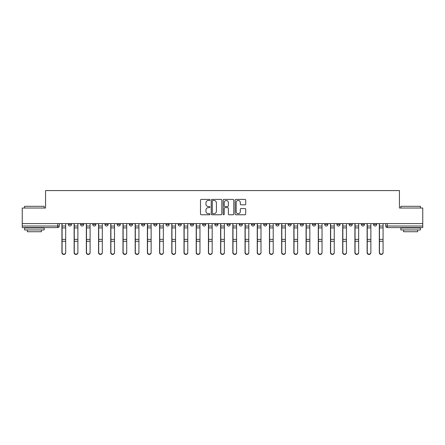 <?xml version="1.0" encoding="UTF-8"?>
<svg xmlns="http://www.w3.org/2000/svg" width="445" height="445" viewBox="0 0 445 445"><rect width="100%" height="100%" fill="white"/><g stroke="black" fill="none" stroke-linecap="round" stroke-linejoin="round"><path stroke-width="0.67" d="M209.979 199.944A0.54 0.54 0 0 0 209.445 199.405L201.279 199.405A0.768 0.768 0 0 0 200.511 200.172L200.511 214.001A0.768 0.768 0 0 0 201.279 214.768L209.445 214.768A0.54 0.54 0 0 0 209.979 214.229A0.54 0.54 0 0 0 209.445 213.689L208.388 213.689A2.459 2.459 0 0 1 205.929 211.23L205.929 210.079A2.459 2.459 0 0 1 208.388 207.62L209.445 207.62A0.54 0.54 0 0 0 209.979 207.086A0.54 0.54 0 0 0 209.445 206.547L208.388 206.547A2.459 2.459 0 0 1 205.929 204.088L205.929 202.937A2.459 2.459 0 0 1 208.388 200.478L209.445 200.478A0.54 0.54 0 0 0 209.979 199.944M373.527 224.458L373.527 223.596L373.527 224.458A1.563 1.563 0 0 0 375.096 226.021A1.563 1.563 0 0 1 373.527 224.458L376.659 224.458A1.563 1.563 0 0 1 375.096 226.021A1.563 1.563 0 0 0 376.659 224.458L376.659 223.596M361.323 223.596L361.323 224.458L364.449 224.458A1.563 1.563 0 0 1 362.886 226.021A1.563 1.563 0 0 1 361.323 224.458L361.323 223.596M312.49 224.458L312.49 223.596L312.49 224.458A1.563 1.563 0 0 0 314.059 226.021A1.563 1.563 0 0 1 312.49 224.458L315.622 224.458A1.563 1.563 0 0 1 314.059 226.021A1.563 1.563 0 0 0 315.622 224.458L315.622 223.596L315.622 224.458M202.625 223.596L202.625 224.458L205.751 224.458A1.563 1.563 0 0 1 204.188 226.021A1.563 1.563 0 0 1 202.625 224.458L202.625 223.596M166.002 223.596L166.002 224.458L169.133 224.458A1.563 1.563 0 0 1 167.565 226.021A1.563 1.563 0 0 1 166.002 224.458L166.002 223.596M141.588 223.596L141.588 224.458L144.714 224.458A1.563 1.563 0 0 1 143.151 226.021A1.563 1.563 0 0 1 141.588 224.458L141.588 223.596M129.378 223.596L129.378 224.458L132.51 224.458A1.563 1.563 0 0 1 130.941 226.021A1.563 1.563 0 0 1 129.378 224.458L129.378 223.596M104.964 223.596L104.964 224.458L108.096 224.458A1.563 1.563 0 0 1 106.527 226.021A1.563 1.563 0 0 1 104.964 224.458L104.964 223.596M244.95 204.817A0.768 0.768 0 0 0 245.718 204.049L245.718 200.172A0.768 0.768 0 0 0 244.95 199.405L235.883 199.405A0.768 0.768 0 0 0 235.116 200.172L235.116 214.001A0.768 0.768 0 0 0 235.883 214.768L244.95 214.768A0.768 0.768 0 0 0 245.718 214.001L245.718 209.311A0.768 0.768 0 0 0 244.95 208.544L241.068 208.544A0.768 0.768 0 0 0 240.3 209.311L240.3 211.636A2.053 2.053 0 0 1 238.247 213.689A2.053 2.053 0 0 1 236.189 211.636L236.189 202.536A2.053 2.053 0 0 1 238.247 200.478A2.053 2.053 0 0 1 240.3 202.536L240.3 204.049A0.768 0.768 0 0 0 241.068 204.817L244.95 204.817M22.25 223.596L22.25 208.026L45.568 208.026L45.568 190.571L399.432 190.571L399.432 208.026L422.75 208.026L422.75 223.596L22.25 223.596L22.25 226.021L59.263 226.021L59.263 223.596L59.263 226.021A1.563 1.563 0 0 1 57.7 227.59L22.25 227.59L22.25 226.021M221.827 200.172A0.768 0.768 0 0 0 221.059 199.405L211.998 199.405A0.768 0.768 0 0 0 211.23 200.172L211.23 214.001A0.768 0.768 0 0 0 211.998 214.768L221.059 214.768A0.768 0.768 0 0 0 221.827 214.001L221.827 200.172M223.941 199.405L233.002 199.405A0.768 0.768 0 0 1 233.77 200.172L233.77 214.001A0.768 0.768 0 0 1 233.002 214.768L229.125 214.768A0.768 0.768 0 0 1 228.357 214.001L228.357 208.388A0.768 0.768 0 0 0 227.59 207.62L225.014 207.62A0.768 0.768 0 0 0 224.247 208.388L224.247 214.229A0.54 0.54 0 0 1 223.707 214.768A0.54 0.54 0 0 1 223.173 214.229L223.173 200.172A0.768 0.768 0 0 1 223.941 199.405M385.737 223.596L385.737 226.021L422.75 226.021L422.75 227.59L387.3 227.59A1.563 1.563 0 0 1 385.737 226.021L385.737 223.596M422.75 223.596L422.75 226.021M364.449 223.596L364.449 224.458L364.449 223.596M349.114 223.596L349.114 224.458L352.245 224.458L352.245 223.596L352.245 224.458A1.563 1.563 0 0 1 350.677 226.021A1.563 1.563 0 0 1 349.114 224.458A1.563 1.563 0 0 0 350.677 226.021M340.036 223.596L340.036 224.458A1.563 1.563 0 0 1 338.473 226.021A1.563 1.563 0 0 1 336.904 224.458L340.036 224.458M336.904 223.596L336.904 224.458M324.7 223.596L324.7 224.458L327.832 224.458L327.832 223.596L327.832 224.458A1.563 1.563 0 0 1 326.263 226.021A1.563 1.563 0 0 1 324.7 224.458A1.563 1.563 0 0 0 326.263 226.021M300.286 223.596L300.286 224.458L303.412 224.458L303.412 223.596L303.412 224.458A1.563 1.563 0 0 1 301.849 226.021A1.563 1.563 0 0 1 300.286 224.458A1.563 1.563 0 0 0 301.849 226.021M291.208 224.458L291.208 223.596L291.208 224.458A1.563 1.563 0 0 1 289.639 226.021A1.563 1.563 0 0 1 288.076 224.458L291.208 224.458A1.563 1.563 0 0 1 289.639 226.021M288.076 223.596L288.076 224.458M278.998 223.596L278.998 224.458A1.563 1.563 0 0 1 277.435 226.021A1.563 1.563 0 0 1 275.867 224.458L278.998 224.458A1.563 1.563 0 0 1 277.435 226.021M275.867 223.596L275.867 224.458M266.789 223.596L266.789 224.458A1.563 1.563 0 0 1 265.226 226.021A1.563 1.563 0 0 1 263.663 224.458L266.789 224.458M263.663 223.596L263.663 224.458M254.585 223.596L254.585 224.458A1.563 1.563 0 0 1 253.021 226.021A1.563 1.563 0 0 1 251.453 224.458L254.585 224.458M251.453 223.596L251.453 224.458M242.375 223.596L242.375 224.458A1.563 1.563 0 0 1 240.812 226.021A1.563 1.563 0 0 1 239.249 224.458L242.375 224.458M239.249 223.596L239.249 224.458M230.171 223.596L230.171 224.458A1.563 1.563 0 0 1 228.602 226.021A1.563 1.563 0 0 1 227.039 224.458A1.563 1.563 0 0 0 228.602 226.021M227.039 223.596L227.039 224.458L230.171 224.458M217.961 223.596L217.961 224.458A1.563 1.563 0 0 1 216.398 226.021A1.563 1.563 0 0 1 214.829 224.458A1.563 1.563 0 0 0 216.398 226.021M214.829 223.596L214.829 224.458L217.961 224.458M205.751 223.596L205.751 224.458A1.563 1.563 0 0 1 204.188 226.021M193.547 223.596L193.547 224.458A1.563 1.563 0 0 1 191.979 226.021A1.563 1.563 0 0 1 190.416 224.458L193.547 224.458M190.416 223.596L190.416 224.458M181.338 223.596L181.338 224.458A1.563 1.563 0 0 1 179.774 226.021A1.563 1.563 0 0 1 178.211 224.458L181.338 224.458L181.338 223.596M178.211 223.596L178.211 224.458M169.133 223.596L169.133 224.458M156.924 223.596L156.924 224.458A1.563 1.563 0 0 1 155.361 226.021A1.563 1.563 0 0 1 153.792 224.458L156.924 224.458L156.924 223.596M153.792 223.596L153.792 224.458M144.714 223.596L144.714 224.458L144.714 223.596M132.51 224.458L132.51 223.596L132.51 224.458A1.563 1.563 0 0 1 130.941 226.021M120.3 223.596L120.3 224.458A1.563 1.563 0 0 1 118.737 226.021A1.563 1.563 0 0 1 117.168 224.458A1.563 1.563 0 0 0 118.737 226.021A1.563 1.563 0 0 0 120.3 224.458L120.3 223.596M117.168 223.596L117.168 224.458L120.3 224.458M108.096 223.596L108.096 224.458M95.886 223.596L95.886 224.458A1.563 1.563 0 0 1 94.323 226.021A1.563 1.563 0 0 1 92.755 224.458A1.563 1.563 0 0 0 94.323 226.021A1.563 1.563 0 0 0 95.886 224.458L92.755 224.458L92.755 223.596M80.551 223.596L80.551 224.458L83.677 224.458L83.677 223.596L83.677 224.458A1.563 1.563 0 0 1 82.114 226.021A1.563 1.563 0 0 1 80.551 224.458A1.563 1.563 0 0 0 82.114 226.021M68.341 223.596L68.341 224.458L71.473 224.458L71.473 223.596L71.473 224.458A1.563 1.563 0 0 1 69.904 226.021A1.563 1.563 0 0 1 68.341 224.458A1.563 1.563 0 0 0 69.904 226.021M57.7 223.596L57.7 227.59A1.563 1.563 0 0 0 59.263 226.021M212.844 200.478A0.54 0.54 0 0 0 212.304 201.018L212.304 213.155A0.54 0.54 0 0 0 212.844 213.689L213.956 213.689A2.459 2.459 0 0 0 216.415 211.23L216.415 202.937A2.459 2.459 0 0 0 213.956 200.478L212.844 200.478M228.357 202.57A2.053 2.053 0 0 0 226.305 200.517A2.053 2.053 0 0 0 224.247 202.57L224.247 205.779A0.768 0.768 0 0 0 225.014 206.547L227.59 206.547A0.768 0.768 0 0 0 228.357 205.779L228.357 202.57M61.922 223.596L61.922 252.693A1.802 1.736 180 0 0 63.802 254.429M65.682 252.421L65.682 252.693A1.802 1.736 180 0 1 63.88 254.429A1.802 1.736 180 0 1 62.083 252.693L62.083 252.421A1.802 1.736 0 0 0 63.88 254.156A1.802 1.736 0 0 0 65.682 252.421L65.682 241.273L62.083 241.273L62.083 252.421M62.083 223.596L62.083 241.273M65.682 223.596L65.682 241.273M74.131 223.596L74.131 252.693A1.802 1.736 180 0 0 76.012 254.429M86.341 223.596L86.341 252.693A1.802 1.736 180 0 0 88.216 254.429M77.886 252.421L77.886 252.693A1.802 1.736 180 0 1 76.089 254.429A1.802 1.736 180 0 1 74.287 252.693L74.287 252.421A1.802 1.736 0 0 0 76.089 254.156A1.802 1.736 0 0 0 77.886 252.421L77.886 241.273L74.287 241.273L74.287 252.421M74.287 223.596L74.287 241.273M77.886 223.596L77.886 241.273M90.096 252.421L90.096 252.693A1.802 1.736 180 0 1 88.294 254.429A1.802 1.736 180 0 1 86.497 252.693L86.497 252.421A1.802 1.736 0 0 0 88.294 254.156A1.802 1.736 0 0 0 90.096 252.421L90.096 241.273L86.497 241.273L86.497 252.421M86.497 223.596L86.497 241.273M90.096 223.596L90.096 241.273M24.597 206.302L44.161 206.302L24.597 206.302L24.597 208.026M44.161 229.937L24.597 229.937L24.597 227.979L44.161 227.979L44.161 229.937M41.424 229.937L41.424 231.734L27.334 231.734L27.334 229.937M400.839 206.302L420.403 206.302L400.839 206.302L400.839 208.026M420.403 229.937L400.839 229.937L400.839 227.979L420.403 227.979L420.403 229.937M417.666 229.937L417.666 231.734L403.576 231.734L403.576 229.937M98.545 223.596L98.545 252.693A1.802 1.736 180 0 0 100.425 254.429M110.755 223.596L110.755 252.693A1.802 1.736 180 0 0 112.635 254.429M122.965 223.596L122.965 252.693A1.802 1.736 180 0 0 124.839 254.429M102.305 252.421L102.305 252.693A1.802 1.736 180 0 1 100.503 254.429A1.802 1.736 180 0 1 98.701 252.693L98.701 252.421A1.802 1.736 0 0 0 100.503 254.156A1.802 1.736 0 0 0 102.305 252.421L102.305 241.273L98.701 241.273L98.701 252.421M98.701 223.596L98.701 241.273M102.305 223.596L102.305 241.273M114.51 252.421L114.51 252.693A1.802 1.736 180 0 1 112.713 254.429A1.802 1.736 180 0 1 110.911 252.693L110.911 252.421A1.802 1.736 0 0 0 112.713 254.156A1.802 1.736 0 0 0 114.51 252.421L114.51 241.273L110.911 241.273L110.911 252.421M110.911 223.596L110.911 241.273M114.51 223.596L114.51 241.273M126.719 252.421L126.719 252.693A1.802 1.736 180 0 1 124.917 254.429A1.802 1.736 180 0 1 123.12 252.693L123.12 252.421A1.802 1.736 0 0 0 124.917 254.156A1.802 1.736 0 0 0 126.719 252.421L126.719 241.273L123.12 241.273L123.12 252.421M123.12 223.596L123.12 241.273M126.719 223.596L126.719 241.273M135.169 223.596L135.169 252.693A1.802 1.736 180 0 0 137.049 254.429M138.923 252.421L138.923 252.693A1.802 1.736 180 0 1 137.127 254.429A1.802 1.736 180 0 1 135.325 252.693L135.325 252.421A1.802 1.736 0 0 0 137.127 254.156A1.802 1.736 0 0 0 138.923 252.421L138.923 241.273L135.325 241.273L135.325 252.421M135.325 223.596L135.325 241.273M138.923 223.596L138.923 241.273M147.378 223.596L147.378 252.693A1.802 1.736 180 0 0 149.253 254.429M151.133 252.421L151.133 252.693A1.802 1.736 180 0 1 149.331 254.429A1.802 1.736 180 0 1 147.534 252.693L147.534 252.421A1.802 1.736 0 0 0 149.331 254.156A1.802 1.736 0 0 0 151.133 252.421L151.133 241.273L147.534 241.273L147.534 252.421M147.534 223.596L147.534 241.273M151.133 223.596L151.133 241.273M159.583 223.596L159.583 252.693A1.802 1.736 180 0 0 161.463 254.429M163.343 252.421L163.343 252.693A1.802 1.736 180 0 1 161.541 254.429A1.802 1.736 180 0 1 159.738 252.693L159.738 252.421A1.802 1.736 0 0 0 161.541 254.156A1.802 1.736 0 0 0 163.343 252.421L163.343 241.273L159.738 241.273L159.738 252.421M159.738 223.596L159.738 241.273M163.343 223.596L163.343 241.273M171.792 223.596L171.792 252.693A1.802 1.736 180 0 0 173.672 254.429M175.547 252.421L175.547 252.693A1.802 1.736 180 0 1 173.75 254.429A1.802 1.736 180 0 1 171.948 252.693L171.948 252.421A1.802 1.736 0 0 0 173.75 254.156A1.802 1.736 0 0 0 175.547 252.421L175.547 241.273L171.948 241.273L171.948 252.421M171.948 223.596L171.948 241.273M175.547 223.596L175.547 241.273M184.002 223.596L184.002 252.693A1.802 1.736 180 0 0 185.877 254.429M196.206 223.596L196.206 252.693A1.802 1.736 180 0 0 198.086 254.429M208.416 223.596L208.416 252.693A1.802 1.736 180 0 0 210.29 254.429M220.62 223.596L220.62 252.693A1.802 1.736 180 0 0 222.5 254.429M232.83 223.596L232.83 252.693A1.802 1.736 180 0 0 234.71 254.429M245.039 223.596L245.039 252.693A1.802 1.736 180 0 0 246.914 254.429M187.757 252.421L187.757 252.693A1.802 1.736 180 0 1 185.954 254.429A1.802 1.736 180 0 1 184.158 252.693L184.158 252.421A1.802 1.736 0 0 0 185.954 254.156A1.802 1.736 0 0 0 187.757 252.421L187.757 241.273L184.158 241.273L184.158 252.421M184.158 223.596L184.158 241.273M187.757 223.596L187.757 241.273M199.961 252.421L199.961 252.693A1.802 1.736 180 0 1 198.164 254.429A1.802 1.736 180 0 1 196.362 252.693L196.362 252.421A1.802 1.736 0 0 0 198.164 254.156A1.802 1.736 0 0 0 199.961 252.421L199.961 241.273L196.362 241.273L196.362 252.421M196.362 223.596L196.362 241.273M199.961 223.596L199.961 241.273M212.17 252.421L212.17 252.693A1.802 1.736 180 0 1 210.368 254.429A1.802 1.736 180 0 1 208.571 252.693L208.571 252.421A1.802 1.736 0 0 0 210.368 254.156A1.802 1.736 0 0 0 212.17 252.421L212.17 241.273L208.571 241.273L208.571 252.421M208.571 223.596L208.571 241.273M212.17 223.596L212.17 241.273M224.38 252.421L224.38 252.693A1.802 1.736 180 0 1 222.578 254.429A1.802 1.736 180 0 1 220.781 252.693L220.781 252.421A1.802 1.736 0 0 0 222.578 254.156A1.802 1.736 0 0 0 224.38 252.421L224.38 241.273L220.781 241.273L220.781 252.421M220.781 223.596L220.781 241.273M224.38 223.596L224.38 241.273M236.584 252.421L236.584 252.693A1.802 1.736 180 0 1 234.788 254.429A1.802 1.736 180 0 1 232.985 252.693L232.985 252.421A1.802 1.736 0 0 0 234.788 254.156A1.802 1.736 0 0 0 236.584 252.421L236.584 241.273L232.985 241.273L232.985 252.421M232.985 223.596L232.985 241.273M236.584 223.596L236.584 241.273M248.794 252.421L248.794 252.693A1.802 1.736 180 0 1 246.992 254.429A1.802 1.736 180 0 1 245.195 252.693L245.195 252.421A1.802 1.736 0 0 0 246.992 254.156A1.802 1.736 0 0 0 248.794 252.421L248.794 241.273L245.195 241.273L245.195 252.421M245.195 223.596L245.195 241.273M248.794 223.596L248.794 241.273M257.243 223.596L257.243 252.693A1.802 1.736 180 0 0 259.123 254.429M260.998 252.421L260.998 252.693A1.802 1.736 180 0 1 259.201 254.429A1.802 1.736 180 0 1 257.399 252.693L257.399 252.421A1.802 1.736 0 0 0 259.201 254.156A1.802 1.736 0 0 0 260.998 252.421L260.998 241.273L257.399 241.273L257.399 252.421M257.399 223.596L257.399 241.273M260.998 223.596L260.998 241.273M269.453 223.596L269.453 252.693A1.802 1.736 180 0 0 271.328 254.429M273.208 252.421L273.208 252.693A1.802 1.736 180 0 1 271.406 254.429A1.802 1.736 180 0 1 269.609 252.693L269.609 252.421A1.802 1.736 0 0 0 271.406 254.156A1.802 1.736 0 0 0 273.208 252.421L273.208 241.273L269.609 241.273L269.609 252.421M269.609 223.596L269.609 241.273M273.208 223.596L273.208 241.273M281.657 223.596L281.657 252.693A1.802 1.736 180 0 0 283.537 254.429M285.417 252.421L285.417 252.693A1.802 1.736 180 0 1 283.615 254.429A1.802 1.736 180 0 1 281.819 252.693L281.819 252.421A1.802 1.736 0 0 0 283.615 254.156A1.802 1.736 0 0 0 285.417 252.421L285.417 241.273L281.819 241.273L281.819 252.421M281.819 223.596L281.819 241.273M285.417 223.596L285.417 241.273M293.867 223.596L293.867 252.693A1.802 1.736 180 0 0 295.747 254.429M297.622 252.421L297.622 252.693A1.802 1.736 180 0 1 295.825 254.429A1.802 1.736 180 0 1 294.023 252.693L294.023 252.421A1.802 1.736 0 0 0 295.825 254.156A1.802 1.736 0 0 0 297.622 252.421L297.622 241.273L294.023 241.273L294.023 252.421M294.023 223.596L294.023 241.273M297.622 223.596L297.622 241.273M306.077 223.596L306.077 252.693A1.802 1.736 180 0 0 307.951 254.429M309.831 252.421L309.831 252.693A1.802 1.736 180 0 1 308.029 254.429A1.802 1.736 180 0 1 306.232 252.693L306.232 252.421A1.802 1.736 0 0 0 308.029 254.156A1.802 1.736 0 0 0 309.831 252.421L309.831 241.273L306.232 241.273L306.232 252.421M306.232 223.596L306.232 241.273M309.831 223.596L309.831 241.273M318.281 223.596L318.281 252.693A1.802 1.736 180 0 0 320.161 254.429M322.035 252.421L322.035 252.693A1.802 1.736 180 0 1 320.239 254.429A1.802 1.736 180 0 1 318.436 252.693L318.436 252.421A1.802 1.736 0 0 0 320.239 254.156A1.802 1.736 0 0 0 322.035 252.421L322.035 241.273L318.436 241.273L318.436 252.421M318.436 223.596L318.436 241.273M322.035 223.596L322.035 241.273M330.49 223.596L330.49 252.693A1.802 1.736 180 0 0 332.365 254.429M334.245 252.421L334.245 252.693A1.802 1.736 180 0 1 332.448 254.429A1.802 1.736 180 0 1 330.646 252.693L330.646 252.421A1.802 1.736 0 0 0 332.448 254.156A1.802 1.736 0 0 0 334.245 252.421L334.245 241.273L330.646 241.273L330.646 252.421M330.646 223.596L330.646 241.273M334.245 223.596L334.245 241.273M342.695 223.596L342.695 252.693A1.802 1.736 180 0 0 344.575 254.429M346.455 252.421L346.455 252.693A1.802 1.736 180 0 1 344.653 254.429A1.802 1.736 180 0 1 342.856 252.693L342.856 252.421A1.802 1.736 0 0 0 344.653 254.156A1.802 1.736 0 0 0 346.455 252.421L346.455 241.273L342.856 241.273L342.856 252.421M342.856 223.596L342.856 241.273M346.455 223.596L346.455 241.273M354.904 223.596L354.904 252.693A1.802 1.736 180 0 0 356.784 254.429M358.659 252.421L358.659 252.693A1.802 1.736 180 0 1 356.862 254.429A1.802 1.736 180 0 1 355.06 252.693L355.06 252.421A1.802 1.736 0 0 0 356.862 254.156A1.802 1.736 0 0 0 358.659 252.421L358.659 241.273L355.06 241.273L355.06 252.421M355.06 223.596L355.06 241.273M358.659 223.596L358.659 241.273M367.114 223.596L367.114 252.693A1.802 1.736 180 0 0 368.988 254.429M370.869 252.421L370.869 252.693A1.802 1.736 180 0 1 369.066 254.429A1.802 1.736 180 0 1 367.27 252.693L367.27 252.421A1.802 1.736 0 0 0 369.066 254.156A1.802 1.736 0 0 0 370.869 252.421L370.869 241.273L367.27 241.273L367.27 252.421M367.27 223.596L367.27 241.273M370.869 223.596L370.869 241.273M379.318 223.596L379.318 252.693A1.802 1.736 180 0 0 381.198 254.429M383.078 252.421L383.078 252.693A1.802 1.736 180 0 1 381.276 254.429A1.802 1.736 180 0 1 379.474 252.693L379.474 252.421A1.802 1.736 0 0 0 381.276 254.156A1.802 1.736 0 0 0 383.078 252.421L383.078 241.273L379.474 241.273L379.474 252.421M379.474 223.596L379.474 241.273M383.078 223.596L383.078 241.273M387.3 223.596L387.3 227.59M61.922 226.021L65.682 226.021M65.682 239.388L62.083 239.388M65.682 227.912L62.083 227.912M74.131 226.021L77.886 226.021M86.341 226.021L90.096 226.021M77.886 239.388L74.287 239.388M77.886 227.912L74.287 227.912M90.096 239.388L86.497 239.388M90.096 227.912L86.497 227.912M98.545 226.021L102.305 226.021M110.755 226.021L114.51 226.021M122.965 226.021L126.719 226.021M102.305 239.388L98.701 239.388M102.305 227.912L98.701 227.912M114.51 239.388L110.911 239.388M114.51 227.912L110.911 227.912M126.719 239.388L123.12 239.388M126.719 227.912L123.12 227.912M135.169 226.021L138.923 226.021M138.923 239.388L135.325 239.388M138.923 227.912L135.325 227.912M147.378 226.021L151.133 226.021M151.133 239.388L147.534 239.388M151.133 227.912L147.534 227.912M159.583 226.021L163.343 226.021M163.343 239.388L159.738 239.388M163.343 227.912L159.738 227.912M171.792 226.021L175.547 226.021M175.547 239.388L171.948 239.388M175.547 227.912L171.948 227.912M184.002 226.021L187.757 226.021M196.206 226.021L199.961 226.021M208.416 226.021L212.17 226.021M220.62 226.021L224.38 226.021M232.83 226.021L236.584 226.021M245.039 226.021L248.794 226.021M187.757 239.388L184.158 239.388M187.757 227.912L184.158 227.912M199.961 239.388L196.362 239.388M199.961 227.912L196.362 227.912M212.17 239.388L208.571 239.388M212.17 227.912L208.571 227.912M224.38 239.388L220.781 239.388M224.38 227.912L220.781 227.912M236.584 239.388L232.985 239.388M236.584 227.912L232.985 227.912M248.794 239.388L245.195 239.388M248.794 227.912L245.195 227.912M257.243 226.021L260.998 226.021M260.998 239.388L257.399 239.388M260.998 227.912L257.399 227.912M269.453 226.021L273.208 226.021M273.208 239.388L269.609 239.388M273.208 227.912L269.609 227.912M281.657 226.021L285.417 226.021M285.417 239.388L281.819 239.388M285.417 227.912L281.819 227.912M293.867 226.021L297.622 226.021M297.622 239.388L294.023 239.388M297.622 227.912L294.023 227.912M306.077 226.021L309.831 226.021M309.831 239.388L306.232 239.388M309.831 227.912L306.232 227.912M318.281 226.021L322.035 226.021M322.035 239.388L318.436 239.388M322.035 227.912L318.436 227.912M330.49 226.021L334.245 226.021M334.245 239.388L330.646 239.388M334.245 227.912L330.646 227.912M342.695 226.021L346.455 226.021M346.455 239.388L342.856 239.388M346.455 227.912L342.856 227.912M354.904 226.021L358.659 226.021M358.659 239.388L355.06 239.388M358.659 227.912L355.06 227.912M367.114 226.021L370.869 226.021M370.869 239.388L367.27 239.388M370.869 227.912L367.27 227.912M379.318 226.021L383.078 226.021M383.078 239.388L379.474 239.388M383.078 227.912L379.474 227.912M44.161 208.026L44.161 206.302M39.7 227.979L39.7 227.59M29.059 227.979L29.059 227.59M420.403 208.026L420.403 206.302M415.942 227.979L415.942 227.59M405.3 227.979L405.3 227.59"/></g></svg>
